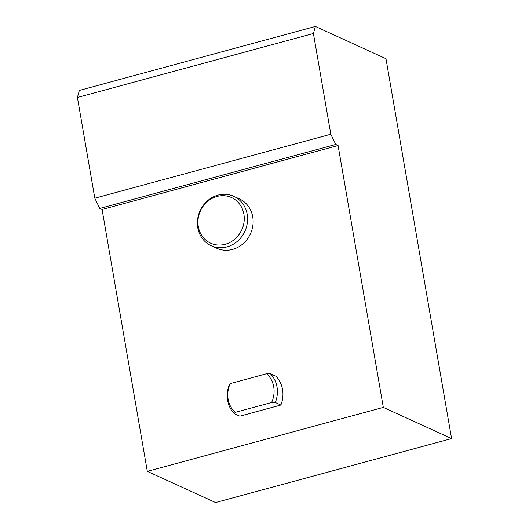 <?xml version="1.0" encoding="UTF-8"?>
<svg xmlns="http://www.w3.org/2000/svg" width="529" height="529" viewBox="0 0 529 529"><rect width="100%" height="100%" fill="white"/><g stroke="black" fill="none" stroke-linecap="round" stroke-linejoin="round"><path stroke-width="0.79" d="M211.197 245.714L216.745 248.246A27.171 24.645 -65.4 0 0 232.509 249.43A27.171 24.645 -65.4 0 0 252.875 225.4A27.171 24.645 -65.4 0 0 239.326 198.818L233.778 196.285A27.171 24.645 -65.4 0 0 200.068 210.754A27.171 24.645 -65.4 0 0 211.197 245.714A27.171 24.645 -65.4 0 0 226.961 246.898A27.171 24.645 -65.4 0 0 247.327 222.868A27.171 24.645 -65.4 0 0 233.778 196.285M338.084 145.501L383.32 407.39L451.594 438.581L385.972 58.699L315.39 26.45L313.413 33.499L330.81 134.227L335.77 144.443L338.084 145.501L102.077 209.471L147.313 471.359L383.32 407.39M234.261 413.625A27.171 24.645 114.6 0 1 229.288 384.848L230.234 383.585A25.081 22.747 -65.4 0 0 235.207 412.362L234.261 413.625L239.809 416.164L280.879 405.029A27.171 24.645 -65.4 0 0 275.913 376.251L270.359 373.712A27.171 24.645 114.6 0 1 275.331 402.496L280.879 405.029M275.331 402.496L271.615 402.49A25.081 22.747 -65.4 0 0 266.642 373.712L270.359 373.712M235.207 412.362L271.615 402.49M266.642 373.712L230.234 383.585M313.413 33.499L77.406 97.468L79.383 90.419L315.39 26.45M147.313 471.359L215.587 502.55L451.594 438.581M77.406 97.468L94.81 198.196L99.769 208.413L335.77 144.443M99.769 208.413L102.077 209.471M94.81 198.196L330.81 134.227M225.228 244.272A25.081 22.747 -65.4 0 0 238.777 203.057A25.081 22.747 -65.4 0 0 199.288 213.762A25.081 22.747 -65.4 0 0 225.228 244.272"/></g></svg>
